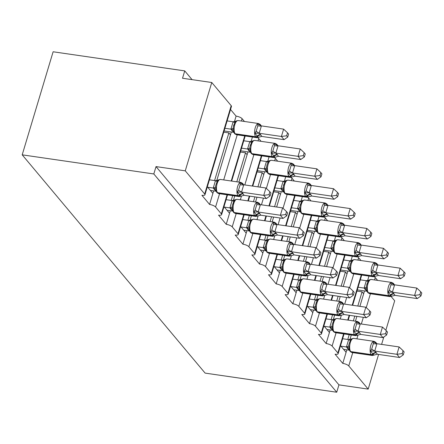 <?xml version="1.0" encoding="UTF-8"?>
<svg xmlns="http://www.w3.org/2000/svg" width="444" height="444" viewBox="0 0 444 444"><rect width="100%" height="100%" fill="white"/><g stroke="black" fill="none" stroke-linecap="round" stroke-linejoin="round"><path stroke-width="0.67" d="M378.588 354.434L368.181 389.111L338.939 384.865L336.73 392.224L205.117 373.11L22.2 154.839L53.119 51.776L184.732 70.89L182.523 78.255L211.771 82.501L231.191 105.678A4.856 1.515 16.7 0 1 231.452 106.438L204.95 194.777A4.856 1.515 16.7 0 1 201.903 195.288L209.585 204.456L213.653 190.898M192.063 79.637L184.732 70.89M340.531 345.721L346.087 352.342L346.842 349.828M209.585 204.456A4.856 1.515 -163.3 0 1 215.573 207.004L221.34 213.88A4.856 1.515 16.7 0 1 221.6 214.641A4.856 1.515 16.7 0 1 218.548 215.157L226.235 224.325A4.856 1.515 -163.3 0 1 232.223 226.873L237.984 233.749A4.856 1.515 16.7 0 1 238.25 234.504A4.856 1.515 16.7 0 1 235.198 235.02L242.885 244.189A4.856 1.515 -163.3 0 1 248.873 246.736L254.634 253.613A4.856 1.515 16.7 0 1 254.895 254.373A4.856 1.515 16.7 0 1 251.848 254.889L259.529 264.058A4.856 1.515 -163.3 0 1 265.518 266.605L271.284 273.482A4.856 1.515 16.7 0 1 271.545 274.237A4.856 1.515 16.7 0 1 268.498 274.753L276.179 283.921A4.856 1.515 -163.3 0 1 282.168 286.469L287.928 293.345A4.856 1.515 16.7 0 1 288.195 294.106A4.856 1.515 16.7 0 1 285.142 294.622L292.829 303.79A4.856 1.515 -163.3 0 1 298.818 306.338L304.578 313.214A4.856 1.515 16.7 0 1 304.839 313.969A4.856 1.515 16.7 0 1 301.792 314.485L309.474 323.654A4.856 1.515 -163.3 0 1 315.462 326.201L321.228 333.078A4.856 1.515 16.7 0 1 321.489 333.838A4.856 1.515 16.7 0 1 318.442 334.354L326.124 343.523A4.856 1.515 -163.3 0 1 332.112 346.07L337.873 352.947A4.856 1.515 16.7 0 1 338.139 353.702A4.856 1.515 16.7 0 1 335.087 354.218L342.774 363.386L346.087 352.342M360.411 279.465L360.789 279.914M367.599 280.636L368.964 276.09M323.887 325.852L329.437 332.478L330.192 329.959M326.124 343.523L329.437 332.478M343.761 259.596L344.139 260.045M350.949 260.772L352.314 256.227M307.237 305.988L312.787 312.615L313.542 310.095M309.474 323.654L312.787 312.615M327.111 239.732L327.489 240.182M334.304 240.903L335.664 236.358M290.587 286.119L296.142 292.746L296.897 290.226M292.829 303.79L296.142 292.746M310.467 219.863L310.844 220.313M317.654 221.04L319.02 216.494M273.937 266.256L279.492 272.882L280.247 270.363M276.179 283.921L279.492 272.882M293.817 200L294.194 200.449M301.004 201.171L302.37 196.625M257.292 246.387L262.842 253.013L263.597 250.494M259.529 264.058L262.842 253.013M277.167 180.136L277.544 180.586M284.354 181.307L285.72 176.762M240.642 226.523L246.198 233.15L246.953 230.63M242.885 244.189L246.198 233.15M260.523 160.267L260.894 160.717M267.71 161.444L269.075 156.893M223.992 206.654L229.548 213.281L230.303 210.761M226.235 224.325L229.548 213.281M243.873 140.404L244.25 140.853M251.06 141.575L252.425 137.03M359.884 306.343L363.664 293.745L362.065 291.836L357.803 306.044M354.789 316.084L353.352 320.884M349.212 334.682L347.769 339.482M349.928 339.532L351.293 334.981M355.433 321.19L356.871 316.389M343.234 286.48L347.019 273.881L345.415 271.967L341.153 286.175M338.139 296.22L336.702 301.021M332.562 314.813L331.124 319.613M333.283 319.663L334.643 315.118M338.783 301.321L340.226 296.52M326.59 266.616L330.369 254.012L328.771 252.103L324.503 266.311M321.495 276.351L320.052 281.152M315.912 294.949L314.474 299.75M316.633 299.8L317.998 295.254M322.139 281.457L323.576 276.656M309.94 246.747L313.719 234.149L312.121 232.24L307.859 246.448M304.845 256.488L303.402 261.288M299.267 275.086L297.824 279.887M299.983 279.931L301.348 275.385M305.489 261.588L306.926 256.787M293.29 226.884L297.075 214.28L295.471 212.371L291.209 226.579M288.195 236.619L286.757 241.419M282.617 255.217L281.18 260.018M283.339 260.067L284.698 255.522M288.839 241.725L290.282 236.924M276.645 207.015L280.425 194.417L278.821 192.507L274.559 206.715M271.55 216.755L270.107 221.556M265.967 235.353L264.53 240.154M266.689 240.198L268.054 235.653M272.189 221.856L273.632 217.055M259.995 187.152L263.775 174.548L262.176 172.638L257.914 186.846M254.9 196.886L253.457 201.687M249.323 215.484L247.88 220.285M250.039 220.335L251.404 215.79M255.544 201.992L256.982 197.192M238.894 182.123L247.13 154.684L245.526 152.775L236.813 181.824M232.673 195.621L231.23 200.422M233.394 200.466L234.754 195.921M207.348 186.791L212.898 193.418M227.223 120.535L227.6 120.984M234.41 121.712L236.091 116.117L230.536 109.496M216.744 180.603L230.48 134.821L228.876 132.906L214.585 180.553M368.181 389.111L348.762 365.934A4.856 1.515 -163.3 0 0 342.774 363.386M338.939 384.865L156.022 166.594L185.265 170.84L204.69 194.017A4.856 1.515 16.7 0 1 204.95 194.777M377.611 280.397L375.263 277.594A4.856 1.515 -163.3 0 0 374.187 276.734M385.842 330.253L394.688 300.771L391.136 296.536M244.428 121.473L242.074 118.665A4.856 1.515 -163.3 0 0 236.091 116.117M261.072 141.336L258.724 138.534A4.856 1.515 -163.3 0 0 257.653 137.673M277.722 161.2L275.374 158.397A4.856 1.515 -163.3 0 0 274.298 157.542M294.372 181.069L292.024 178.266A4.856 1.515 -163.3 0 0 290.948 177.406M311.022 200.932L308.669 198.129A4.856 1.515 -163.3 0 0 307.598 197.269M327.666 220.801L325.319 217.998A4.856 1.515 -163.3 0 0 324.242 217.138M344.316 240.665L341.969 237.862A4.856 1.515 -163.3 0 0 340.892 237.002M360.966 260.534L358.613 257.731A4.856 1.515 -163.3 0 0 357.542 256.871M383.821 336.99L381.596 344.394M356.921 291.086L362.065 291.836M340.276 271.223L345.415 271.967M323.626 251.354L328.771 252.103M306.976 231.491L312.121 232.24M290.332 211.627L295.471 212.371M273.682 191.758L278.821 192.507M257.032 171.895L262.176 172.638M240.387 152.026L245.526 152.775M223.737 132.162L228.876 132.906M185.265 170.84L211.771 82.501M22.2 154.839L153.813 173.954L156.022 166.594M336.73 392.224L153.813 173.954M230.48 134.821L231.324 132.007M247.13 154.684L247.974 151.87M263.775 174.548L264.618 171.739M280.425 194.417L281.268 191.603M297.075 214.28L297.918 211.466M313.719 234.149L314.563 231.335M330.369 254.012L331.213 251.199M347.019 273.881L347.863 271.068M363.664 293.745L364.507 290.931M258.364 137.296L257.559 136.486A1.621 1.388 140 0 1 255.994 137.124L255.677 136.741A6.96 2.836 -81.7 0 1 255.278 127.672A6.96 2.836 -81.7 0 1 258.575 123.526L238.101 120.552L236.369 120.907L234.915 122.361L233.389 126.629L233.255 127.883L233.877 130.136L233.533 131.602L234.404 133.333A1.621 1.388 -40 0 0 235.203 133.766L235.525 134.149A6.96 2.836 98.3 0 0 236.424 134.704L256.893 137.679A6.96 2.836 -81.7 0 1 255.994 137.124L235.525 134.149A1.621 1.388 140 0 1 234.582 133.511M287.734 137.052L288.617 134.11L287.546 132.839L286.663 135.781L287.734 137.052L284.066 139.666L281.402 136.48L259.074 133.239L261 135.087A3.558 3.053 -40 0 0 257.559 136.486L254.917 133.189L256.182 131.213L257.842 125.691L257.681 123.987L260.861 125.48A1.621 1.388 -40 0 0 260.412 124.72M286.663 135.781L281.402 136.48L283.611 129.121L261.411 125.896L259.202 133.261M284.066 139.666L261.744 136.425L256.893 137.679M261 135.087L261.744 136.425M257.681 123.987L261.411 125.896M224.098 130.958L233.716 132.351L230.913 129.087L233.128 121.789L236.635 120.935M224.903 128.277L230.919 129.149M227.112 120.912L233.128 121.789M233.783 124.919L233.383 126.629M233.877 130.136L231.047 129.165M259.074 133.239L254.917 133.189M283.611 129.121L287.546 132.839M240.692 196.193L237.251 192.086L238.517 190.11L240.171 184.582L240.01 182.884L242.874 183.994A1.621 1.388 -40 0 0 242.602 183.405L242.924 183.788A1.621 1.388 140 0 1 243.19 184.377L242.874 183.994A3.558 3.053 140 0 0 243.057 184.626M268.997 194.672L270.063 195.943L270.945 193.001L269.88 191.73L268.997 194.672L263.73 195.377L266.4 198.557L244.072 195.316L243.012 193.595L241.403 192.13L263.73 195.377L265.939 188.012L243.745 184.787L241.536 192.152M240.01 182.884L243.745 184.787M207.725 187.24L213.248 188.045L215.418 180.736L218.964 179.826L217.244 181.252L215.723 185.464L215.59 186.78L216.206 189.027L215.878 190.354M209.44 179.809L215.457 180.68M210.389 190.426L216.05 191.247L213.248 188.045M244.072 195.316L239.227 196.57A6.96 2.836 -81.7 0 1 238.328 196.015L238.006 195.638A6.96 2.836 -81.7 0 1 237.612 186.563A6.96 2.836 -81.7 0 1 240.909 182.417L220.435 179.443L218.964 179.826M215.717 185.52L217.244 181.252M213.381 188.062L216.206 189.027M237.251 192.086L241.403 192.13M266.4 198.557L270.063 195.943M269.88 191.73L265.939 188.012M257.342 216.056L253.901 211.949L255.161 209.973L256.821 204.451L256.66 202.747L259.518 203.857A1.621 1.388 -40 0 0 259.252 203.274L259.574 203.652A1.621 1.388 140 0 1 259.84 204.24L259.518 203.857A3.558 3.053 140 0 0 259.707 204.49M285.647 214.541L286.713 215.812L287.595 212.87L286.53 211.599L285.647 214.541L280.38 215.24L283.044 218.426L260.722 215.185L259.979 213.842L258.053 211.999L280.38 215.24L282.589 207.881L260.395 204.656L258.186 212.016M256.66 202.747L260.395 204.656M224.37 207.104L229.898 207.909L232.068 200.605L235.614 199.689L233.894 201.121L232.362 205.389L232.234 206.643L232.856 208.891L232.512 210.356L233.705 212.476A1.621 1.388 -40 0 0 234.504 212.909A6.96 2.836 98.3 0 0 235.403 213.464L233.705 212.476A1.621 1.388 -40 0 1 233.566 212.271M226.09 199.672L232.107 200.549M227.039 210.29L232.695 211.111L229.898 207.909M260.722 215.185L255.877 216.439A6.96 2.836 -81.7 0 1 254.973 215.884L254.656 215.501A6.96 2.836 -81.7 0 1 254.262 206.432A6.96 2.836 -81.7 0 1 257.553 202.286L237.079 199.312L235.614 199.689M230.025 207.925L232.856 208.891M253.901 211.949L258.053 211.999M283.044 218.426L286.713 215.812M286.53 211.599L282.589 207.881M273.987 235.925L270.546 231.818L271.811 229.837L273.465 224.314L273.31 222.616L276.168 223.726A1.621 1.388 -40 0 0 275.902 223.138L276.218 223.521A1.621 1.388 140 0 1 276.49 224.103L276.168 223.726A3.558 3.053 140 0 0 276.357 224.359M302.292 234.404L303.357 235.675L304.24 232.734L303.174 231.463L302.292 234.404L297.025 235.109L299.694 238.289L277.367 235.048L276.629 233.711L274.697 231.862L297.025 235.109L299.234 227.744L277.039 224.52L274.83 231.885M273.31 222.616L277.039 224.52M241.02 226.973L246.542 227.772L248.751 220.413L252.264 219.558L250.544 220.984L249.012 225.252L248.884 226.507L249.5 228.76L249.162 230.225L250.355 232.34A1.621 1.388 -40 0 0 251.149 232.773A6.96 2.836 98.3 0 0 252.048 233.328L250.355 232.34A1.621 1.388 -40 0 1 250.211 232.134M242.74 219.541L248.751 220.413M243.689 230.159L249.345 230.98L246.542 227.772M277.367 235.048L272.522 236.302A6.96 2.836 -81.7 0 1 271.623 235.747L271.301 235.364A6.96 2.836 -81.7 0 1 270.907 226.296A6.96 2.836 -81.7 0 1 274.203 222.15L253.729 219.175L252.264 219.558M249.017 225.252L250.544 220.984M246.675 227.794L249.5 228.76M270.546 231.818L274.697 231.862M299.694 238.289L303.357 235.675M303.174 231.463L299.234 227.744M275.008 157.165L274.209 156.355A1.621 1.388 140 0 1 272.644 156.987L272.322 156.61A6.96 2.836 -81.7 0 1 271.928 147.541A6.96 2.836 -81.7 0 1 275.225 143.39L254.751 140.415L253.019 140.77L251.559 142.224L250.039 146.492L249.905 147.752L250.521 150L250.183 151.465L251.054 153.202A1.621 1.388 -40 0 0 251.853 153.635L252.17 154.018A6.96 2.836 98.3 0 0 253.069 154.573L273.543 157.542A6.96 2.836 -81.7 0 1 272.644 156.987L252.17 154.018A1.621 1.388 140 0 1 251.232 153.374M304.379 156.921L305.261 153.979L304.196 152.703L303.313 155.644L304.379 156.921L300.716 159.529L298.046 156.349L275.718 153.102L277.644 154.95A3.558 3.053 -40 0 0 274.209 156.355L271.567 153.058L272.832 151.082L274.486 145.554L274.331 143.856L277.511 145.349A1.621 1.388 -40 0 0 277.062 144.589M303.313 155.644L298.046 156.349L300.255 148.984L278.061 145.765L275.852 153.125M300.716 159.529L278.388 156.288L275.274 157.193M277.644 154.95L278.388 156.288M274.331 143.856L278.061 145.765M240.748 150.821L250.366 152.22L247.563 148.951L249.772 141.653L253.285 140.798M241.553 148.141L247.563 149.018M243.756 140.781L249.772 141.653M250.433 144.783L250.033 146.492M250.521 150L247.697 149.034M275.718 153.102L271.567 153.058M300.255 148.984L304.196 152.703M292.274 176.895L290.193 177.411A6.96 2.836 -81.7 0 1 289.294 176.856L288.972 176.473A6.96 2.836 -81.7 0 1 288.578 167.405A6.96 2.836 -81.7 0 1 291.869 163.259L271.401 160.284L269.663 160.639L268.209 162.093L267.088 164.602L266.555 167.616L267.171 169.863L266.844 171.19M291.658 177.028L288.217 172.921L289.477 170.946L291.136 165.423L290.975 163.719L294.156 165.212A1.621 1.388 -40 0 0 293.712 164.452M319.963 175.513L321.029 176.784L321.911 173.843L320.846 172.572L319.963 175.513L314.696 176.213L292.368 172.971L294.294 174.819L295.038 176.157L317.366 179.398L314.696 176.213L316.905 168.853L294.711 165.629L292.502 172.988M290.975 163.719L294.711 165.629M257.392 170.685L267.016 172.083L264.213 168.82L266.422 161.522L269.93 160.661M258.197 168.01L264.213 168.881M260.406 160.645L266.422 161.522M267.083 164.652L266.683 166.361M267.171 169.863L264.341 168.898M292.368 172.971L288.217 172.921M295.038 176.157L292.274 176.89M316.905 168.853L320.846 172.572M321.029 176.784L317.366 179.398M290.637 255.788L287.196 251.681L288.461 249.706L290.115 244.183L289.954 242.48L292.818 243.59A1.621 1.388 -40 0 0 292.546 243.001L292.868 243.384A1.621 1.388 140 0 1 293.134 243.972L292.818 243.59A3.558 3.053 140 0 0 293.001 244.222M318.942 254.273L320.007 255.544L320.89 252.603L319.824 251.332L318.942 254.273L313.675 254.973L316.344 258.158L294.017 254.917L292.957 253.191L291.347 251.731L313.675 254.973L315.884 247.613L293.689 244.389L291.48 251.748M289.954 242.48L293.689 244.389M257.67 246.836L263.192 247.641L265.401 240.276L268.914 239.421L267.188 240.853L265.667 245.06L265.534 246.376L266.15 248.623L265.812 250.089L266.999 252.209A1.621 1.388 -40 0 0 267.799 252.642A6.96 2.836 98.3 0 0 268.698 253.197L266.999 252.209A1.621 1.388 -40 0 1 266.861 251.998M259.385 239.405L265.401 240.276M260.334 250.022L265.995 250.843L263.192 247.641M294.017 254.917L289.172 256.171A6.96 2.836 -81.7 0 1 288.273 255.616L287.951 255.233A6.96 2.836 -81.7 0 1 287.557 246.165A6.96 2.836 -81.7 0 1 290.853 242.013L270.379 239.044L268.914 239.421M265.662 245.121L267.188 240.853M263.325 247.658L266.15 248.623M287.196 251.681L291.347 251.731M316.344 258.158L320.007 255.544M319.824 251.332L315.884 247.613M307.287 275.657L303.846 271.545L305.106 269.569L306.765 264.047L306.604 262.343L309.462 263.453A1.621 1.388 -40 0 0 309.196 262.87L309.518 263.253A1.621 1.388 140 0 1 309.784 263.836L309.462 263.453A3.558 3.053 140 0 0 309.651 264.091M335.592 274.137L336.657 275.408L337.54 272.466L336.474 271.195L335.592 274.137L330.325 274.836L332.989 278.022L310.667 274.781L309.923 273.443L307.997 271.595L330.325 274.836L332.534 267.477L310.339 264.252L308.13 271.617M306.604 262.343L310.339 264.252M274.314 266.705L279.842 267.504L282.012 260.201L285.559 259.29L283.838 260.717L282.306 264.985L282.179 266.239L282.8 268.492L282.456 269.952L283.649 272.072A1.621 1.388 -40 0 0 284.449 272.505A6.96 2.836 98.3 0 0 285.348 273.06L283.649 272.072A1.621 1.388 -40 0 1 283.511 271.867M276.035 259.274L282.051 260.145M276.984 269.885L282.639 270.712L279.842 267.504M310.667 274.781L305.822 276.035A6.96 2.836 -81.7 0 1 304.923 275.48L304.601 275.097A6.96 2.836 -81.7 0 1 304.207 266.028A6.96 2.836 -81.7 0 1 307.498 261.882L287.024 258.908L285.559 259.29M282.312 264.985L283.838 260.717M279.97 267.527L282.8 268.492M303.846 271.545L307.997 271.595M332.989 278.022L336.657 275.408M336.474 271.195L332.534 267.477M308.308 196.897L307.503 196.087A1.621 1.388 140 0 1 305.938 196.72L305.622 196.342A6.96 2.836 -81.7 0 1 305.228 187.268A6.96 2.836 -81.7 0 1 308.519 183.122L288.045 180.147L286.313 180.503L284.859 181.957L283.333 186.225L283.2 187.485L283.821 189.732L283.477 191.198L284.349 192.935A1.621 1.388 -40 0 0 285.148 193.368L285.47 193.751A6.96 2.836 98.3 0 0 286.369 194.306L306.837 197.275A6.96 2.836 -81.7 0 1 305.938 196.72L285.47 193.751A1.621 1.388 140 0 1 284.532 193.107M337.679 196.648L338.561 193.706L337.49 192.435L336.608 195.377L337.679 196.648L334.01 199.262L331.346 196.082L309.018 192.835L310.944 194.683A3.558 3.053 -40 0 0 307.503 196.087L304.867 192.79L306.127 190.815L307.786 185.287L307.625 183.588L310.806 185.081A1.621 1.388 -40 0 0 310.356 184.321M336.608 195.377L331.346 196.082L333.555 188.717L311.355 185.492L309.152 192.857M334.01 199.262L311.688 196.02L306.837 197.275M310.944 194.683L311.688 196.02M307.625 183.588L311.355 185.492M274.042 190.554L283.661 191.952L280.858 188.683L283.072 181.385L286.58 180.53M274.847 187.873L280.863 188.75M277.056 180.514L283.072 181.385M283.727 184.515L283.328 186.225M283.821 189.732L280.991 188.767M309.018 192.835L304.867 192.79M333.555 188.717L337.49 192.435M302.963 200.366L301.504 201.826L299.983 206.094L299.85 207.348L300.466 209.596L300.127 211.061L300.999 212.798A1.621 1.388 -40 0 0 301.798 213.231L302.114 213.614A6.96 2.836 98.3 0 0 303.013 214.169L323.487 217.144A6.96 2.836 -81.7 0 1 322.588 216.589L302.114 213.614A1.621 1.388 140 0 1 301.176 212.976M324.953 216.761L321.512 212.654L322.777 210.678L324.431 205.156L324.275 203.452L327.456 204.945A1.621 1.388 -40 0 0 327.006 204.185M353.258 215.246L354.323 216.517L355.206 213.575L354.14 212.304L353.258 215.246L347.991 215.945L325.663 212.704L327.594 214.546L328.332 215.889L350.66 219.131L347.991 215.945L350.199 208.586L328.005 205.361L325.796 212.72M324.275 203.452L328.005 205.361M290.692 210.417L300.311 211.816L297.508 208.552L299.717 201.254L303.23 200.394M291.497 207.742L297.508 208.613M293.706 200.377L299.717 201.254M300.377 204.379L299.978 206.094M300.466 209.596L297.641 208.63M325.663 212.704L321.512 212.654M328.332 215.889L323.487 217.144M350.199 208.586L354.14 212.304M354.323 216.517L350.66 219.131M323.937 295.521L320.49 291.414L321.756 289.438L323.415 283.916L323.254 282.212L326.112 283.322A1.621 1.388 -40 0 0 325.846 282.734L326.168 283.117A1.621 1.388 140 0 1 326.434 283.705L326.112 283.322A3.558 3.053 140 0 0 326.301 283.955M352.236 294L353.302 295.277L354.184 292.335L353.119 291.059L352.236 294L346.969 294.705L349.639 297.891L327.317 294.644L326.573 293.306L324.642 291.458L346.969 294.705L349.178 287.346L326.984 284.121L324.775 291.48M323.254 282.212L326.984 284.121M290.964 286.569L296.487 287.373L298.695 280.009L302.209 279.154L300.488 280.586L298.956 284.848L298.829 286.108L299.445 288.356L299.106 289.821L300.299 291.941A1.621 1.388 -40 0 0 301.093 292.374A6.96 2.836 98.3 0 0 301.992 292.929L300.299 291.941A1.621 1.388 -40 0 1 300.155 291.73M292.685 279.137L298.695 280.009M293.634 289.754L299.289 290.576L296.487 287.373M327.317 294.644L322.466 295.904A6.96 2.836 -81.7 0 1 321.567 295.349L321.251 294.966A6.96 2.836 -81.7 0 1 320.851 285.897A6.96 2.836 -81.7 0 1 324.148 281.746L303.674 278.777L302.209 279.154M298.962 284.848L300.488 280.586M296.62 287.39L299.445 288.356M320.49 291.414L324.642 291.458M349.639 297.891L353.302 295.277M353.119 291.059L349.178 287.346M341.603 236.63L340.798 235.814A1.621 1.388 140 0 1 339.238 236.452L338.916 236.069A6.96 2.836 -81.7 0 1 338.522 227.001A6.96 2.836 -81.7 0 1 341.819 222.855L321.345 219.88L319.608 220.235L318.154 221.689L316.628 225.957L316.5 227.211L317.116 229.465L316.777 230.93L317.643 232.667A1.621 1.388 -40 0 0 318.442 233.1L318.764 233.477A6.96 2.836 98.3 0 0 319.663 234.032L340.137 237.007A6.96 2.836 -81.7 0 1 339.238 236.452L318.764 233.477A1.621 1.388 140 0 1 317.826 232.839M370.973 236.38L371.856 233.439L370.79 232.168L369.908 235.109L370.973 236.38L367.31 238.994L364.641 235.814L342.313 232.567L344.239 234.415A3.558 3.053 -40 0 0 340.798 235.814L338.161 232.523L339.427 230.541L341.081 225.019L340.92 223.321L344.1 224.808A1.621 1.388 -40 0 0 343.656 224.048M369.908 235.109L364.641 235.814L366.849 228.449L344.655 225.225L342.446 232.589M367.31 238.994L344.982 235.753L340.137 237.007M344.239 234.415L344.982 235.753M340.92 223.321L344.655 225.225M307.337 230.286L316.961 231.685L314.158 228.416L316.367 221.118L319.874 220.263M308.142 227.606L314.158 228.477M310.35 220.246L316.367 221.118M317.027 224.248L316.628 225.957M317.116 229.465L314.291 228.499M342.313 232.567L338.161 232.523M366.849 228.449L370.79 232.168M340.581 315.384L337.14 311.277L338.406 309.301L340.06 303.779L339.899 302.075L342.762 303.185A1.621 1.388 -40 0 0 342.496 302.603L342.812 302.986A1.621 1.388 140 0 1 343.084 303.568L342.762 303.185A3.558 3.053 140 0 0 342.951 303.824M368.886 313.869L369.952 315.14L370.834 312.199L369.769 310.928L368.886 313.869L363.619 314.568L366.289 317.754L343.961 314.513L342.901 312.792L341.292 311.327L363.619 314.568L365.828 307.209L343.634 303.985L341.425 311.349M339.899 302.075L343.634 303.985M307.614 306.438L313.137 307.237L315.307 299.933L318.859 299.023L317.133 300.449L315.606 304.717L315.479 305.971L316.095 308.225L315.756 309.69L316.944 311.805A1.621 1.388 -40 0 0 317.743 312.237A6.96 2.836 98.3 0 0 318.642 312.792L316.944 311.805A1.621 1.388 -40 0 1 316.805 311.599M309.329 299.001L315.345 299.878M310.278 309.618L315.939 310.445L313.137 307.237M343.961 314.513L339.116 315.767A6.96 2.836 -81.7 0 1 338.217 315.212L337.895 314.829A6.96 2.836 -81.7 0 1 337.501 305.761A6.96 2.836 -81.7 0 1 340.798 301.615L320.324 298.64L318.859 299.023M315.612 304.717L317.133 300.449M313.27 307.254L316.095 308.225M337.14 311.277L341.292 311.327M366.289 317.754L369.952 315.14M369.769 310.928L365.828 307.209M387.623 256.249L388.506 253.308L387.44 252.037L386.558 254.978L387.623 256.249L383.955 258.863L381.291 255.677L358.963 252.436L360.889 254.279L361.632 255.622L356.782 256.876A6.96 2.836 -81.7 0 1 355.883 256.321L355.566 255.938A6.96 2.836 -81.7 0 1 355.172 246.87A6.96 2.836 -81.7 0 1 358.463 242.718L337.989 239.749L336.258 240.104L334.937 241.353L333.278 245.826M358.253 256.493L354.812 252.386L356.071 250.41L357.731 244.888L357.57 243.184L360.75 244.677A1.621 1.388 -40 0 0 360.3 243.917M386.558 254.978L381.291 255.677L383.499 248.318L361.305 245.094L359.096 252.453M383.955 258.863L361.632 255.622M357.57 243.184L361.305 245.094M323.987 250.15L333.605 251.548L330.802 248.285L333.017 240.981L336.524 240.126M324.792 247.475L330.808 248.346M327 240.11L333.017 240.981M333.672 244.111L333.144 247.08L333.766 249.328L333.438 250.655M333.766 249.328L330.935 248.363M358.963 252.436L354.812 252.386M383.499 248.318L387.44 252.037M357.231 335.253L353.79 331.146L355.05 329.171L356.71 323.643L356.549 321.944L359.412 323.054A1.621 1.388 -40 0 0 359.141 322.466L359.462 322.849A1.621 1.388 140 0 1 359.729 323.437L359.412 323.054A3.558 3.053 140 0 0 359.596 323.687M385.536 333.733L386.602 335.009L387.484 332.068L386.419 330.791L385.536 333.733L380.269 334.437L382.939 337.618L360.611 334.376L359.868 333.039L357.942 331.191L380.269 334.437L382.478 327.073L360.284 323.854L358.075 331.213M356.549 321.944L360.284 323.854M324.259 326.301L329.787 327.106L331.957 319.797L335.503 318.886L333.783 320.313L332.262 324.525L332.123 325.841L332.745 328.088L332.417 329.415M325.979 318.87L331.995 319.741M326.928 329.487L332.584 330.308L329.787 327.106M360.611 334.376L355.766 335.631A6.96 2.836 -81.7 0 1 354.867 335.076L354.545 334.698A6.96 2.836 -81.7 0 1 354.151 325.63A6.96 2.836 -81.7 0 1 357.442 321.478L336.974 318.503L335.503 318.886M332.256 324.581L333.783 320.313M329.914 327.123L332.745 328.088M353.79 331.146L357.942 331.191M382.939 337.618L386.602 335.009M386.419 330.791L382.478 327.073M404.268 276.113L405.15 273.171L404.084 271.9L403.202 274.842L404.268 276.113L400.605 278.727L397.935 275.541L375.607 272.3L377.539 274.148L378.277 275.485L373.432 276.74A6.96 2.836 -81.7 0 1 372.533 276.185L372.211 275.802A6.96 2.836 -81.7 0 1 371.817 266.733A6.96 2.836 -81.7 0 1 375.113 262.587L354.639 259.612L352.908 259.968L351.454 261.422L350.327 263.93L349.794 266.944L350.41 269.197L350.083 270.518M374.897 276.362L371.456 272.25L372.721 270.274L374.375 264.752L374.22 263.048L377.4 264.541A1.621 1.388 -40 0 0 376.95 263.78M403.202 274.842L397.935 275.541L400.144 268.182L377.949 264.957L375.741 272.322M400.605 278.727L378.277 275.485M374.22 263.048L377.949 264.957M340.637 270.019L350.255 271.417L347.452 268.148L349.661 260.85L353.174 259.995M341.442 267.338L347.452 268.209M343.65 259.979L349.661 260.85M350.322 263.98L349.922 265.69M350.41 269.197L347.585 268.232M375.607 272.3L371.456 272.25M400.144 268.182L404.084 271.9M373.881 355.117L370.435 351.01L371.7 349.034L373.36 343.512L373.199 341.808L376.057 342.918A1.621 1.388 -40 0 0 375.791 342.335L376.112 342.713A1.621 1.388 140 0 1 376.379 343.301L376.057 342.918A3.558 3.053 140 0 0 376.246 343.556M402.181 353.602L403.246 354.873L404.129 351.931L403.063 350.66L402.181 353.602L396.919 354.301L399.583 357.487L377.261 354.245L376.518 352.908L374.592 351.06L396.919 354.301L399.123 346.942L376.928 343.717L374.719 351.076M373.199 341.808L376.928 343.717M340.909 346.17L346.431 346.969L348.64 339.61L352.153 338.75L350.433 340.182L348.901 344.45L348.773 345.704L349.395 347.952L349.051 349.417L350.244 351.537A1.621 1.388 -40 0 0 351.038 351.97A6.96 2.836 98.3 0 0 351.942 352.525L350.244 351.537A1.621 1.388 -40 0 1 350.1 351.332M342.629 338.733L348.64 339.61M343.578 349.35L349.234 350.172L346.431 346.969M377.261 354.245L372.411 355.5A6.96 2.836 -81.7 0 1 371.511 354.945L371.195 354.562A6.96 2.836 -81.7 0 1 370.796 345.493A6.96 2.836 -81.7 0 1 374.092 341.347L353.618 338.372L352.153 338.75M348.906 344.45L350.433 340.182M346.564 346.986L349.395 347.952M370.435 351.01L374.592 351.06M399.583 357.487L403.246 354.873M403.063 350.66L399.123 346.942M391.547 296.226L390.748 295.415A1.621 1.388 140 0 1 389.183 296.054L388.861 295.671A6.96 2.836 -81.7 0 1 388.467 286.602A6.96 2.836 -81.7 0 1 391.763 282.451L371.289 279.481L369.558 279.837L368.098 281.291L366.572 285.553L366.444 286.813L367.06 289.061L366.722 290.526L367.588 292.263A1.621 1.388 -40 0 0 368.387 292.696L368.709 293.079A6.96 2.836 98.3 0 0 369.608 293.634L390.082 296.609A6.96 2.836 -81.7 0 1 389.183 296.054L368.709 293.079A1.621 1.388 140 0 1 367.771 292.435M420.918 295.981L421.8 293.04L420.734 291.764L419.852 294.705L420.918 295.981L417.255 298.596L414.585 295.41L392.257 292.163L394.183 294.011A3.558 3.053 -40 0 0 390.748 295.415L388.106 292.119L389.371 290.143L391.025 284.621L390.864 282.917L394.044 284.41A1.621 1.388 -40 0 0 393.6 283.649M419.852 294.705L414.585 295.41L416.794 288.051L394.599 284.826L392.391 292.185M417.255 298.596L394.927 295.349L390.082 296.609M394.183 294.011L394.927 295.349M390.864 282.917L394.599 284.826M357.281 289.882L366.905 291.281L364.102 288.017L366.311 280.713L369.819 279.859M358.086 287.201L364.102 288.078M360.295 279.842L366.311 280.713M366.972 283.844L366.572 285.553M367.06 289.061L364.235 288.095M392.257 292.163L388.106 292.119M416.794 288.051L420.734 291.764M348.762 365.934L352.747 352.641M356.887 338.844L358.025 335.042M361.338 324.003L363.342 317.327M366.256 307.614L370.418 293.75M374.553 279.953L375.263 277.594M337.873 352.947L343.601 333.866M347.735 320.069L349.178 315.268M352.192 305.228L361.266 274.975M332.112 346.07L336.097 332.778M340.237 318.981L341.381 315.179M344.688 304.14L346.697 297.458M349.611 287.745L353.768 273.881M357.908 260.09L358.613 257.731M321.228 333.078L326.951 314.002M331.091 300.205L332.528 295.404M335.542 285.364L344.616 255.106M315.462 326.201L319.452 312.909M323.593 299.117L324.731 295.316M328.044 284.271L330.047 277.594M332.961 267.882L337.118 254.018M341.258 240.221L341.969 237.862M304.578 313.214L310.301 294.133M314.441 280.336L315.884 275.535M318.892 265.495L327.972 235.242M298.818 306.338L302.802 293.046M306.943 279.248L308.081 275.447M311.394 264.408L313.397 257.731M316.311 248.013L320.474 234.155M324.608 220.357L325.319 217.998M287.928 293.345L293.656 274.27M297.791 260.473L299.234 255.672M302.247 245.632L311.322 215.373M282.168 286.469L286.152 273.177M290.293 259.385L291.436 255.583M294.744 244.539L296.747 237.862M299.667 228.149L303.824 214.286M307.964 200.488L308.669 198.129M271.284 273.482L277.006 254.401M281.146 240.604L282.584 235.803M285.597 225.763L294.672 195.51M265.518 266.605L269.508 253.313M273.643 239.516L274.786 235.714M278.099 224.675L280.103 217.998M283.017 208.286L287.174 194.422M291.314 180.625L292.024 178.266M254.634 253.613L260.356 234.537M264.496 220.74L265.934 215.939M268.947 205.899L278.027 175.641M248.873 246.736L252.858 233.45M256.998 219.652L258.136 215.851M261.449 204.812L263.453 198.129M266.367 188.417L270.529 174.553M274.664 160.756L275.374 158.397M237.984 233.749L243.712 214.668M247.846 200.877L249.289 196.076M252.303 186.03L261.377 155.777M232.223 226.873L236.208 213.581M240.348 199.783L241.492 195.982M244.799 184.943L253.879 154.69M258.019 140.892L258.724 138.534M221.34 213.88L227.062 194.805M231.202 181.008L244.727 135.914M215.573 207.004L219.564 193.717M223.698 179.92L237.229 134.821M241.37 121.029L242.074 118.665M204.69 194.017L231.191 105.678M238.101 120.552A6.96 2.836 98.3 0 0 234.809 124.697A6.96 2.836 98.3 0 0 235.203 133.766L255.677 136.741A1.621 1.388 -40 0 0 257.237 136.103A3.558 3.053 -40 0 1 260.678 134.704M258.575 123.526L260.273 124.514A1.621 1.388 140 0 1 260.539 125.097A3.558 3.053 -40 0 0 260.728 125.735M234.898 122.383A3.558 0.622 32.8 0 1 233.089 121.845M233.255 127.883A3.558 1.499 -0.8 0 1 230.913 129.087M233.439 131.335A3.558 3.053 -40 0 0 231.79 130.508M233.494 131.48A3.558 3.053 -40 0 0 232.112 130.891M261.416 125.957A3.558 1.499 -0.8 0 1 257.842 125.691M259.241 133.2A3.558 0.622 32.8 0 1 256.182 131.213M260.861 125.48A3.558 3.053 -40 0 0 260.933 125.802M220.435 179.443A6.96 2.836 98.3 0 0 217.138 183.594A6.96 2.836 98.3 0 0 217.532 192.663L217.854 193.046A6.96 2.836 98.3 0 0 218.753 193.601L217.055 192.613A1.621 1.388 -40 0 0 217.854 193.046L238.328 196.015A1.621 1.388 -40 0 0 239.888 195.382A3.558 3.053 140 0 1 243.329 193.978M216.916 192.402A1.621 1.388 -40 0 0 217.055 192.613L216.733 192.23A1.621 1.388 140 0 0 217.532 192.663L238.006 195.638A1.621 1.388 140 0 0 239.571 194.999A3.558 3.053 140 0 1 243.012 193.595M242.746 183.616A1.621 1.388 140 0 1 242.924 183.788L243.517 184.754M214.441 189.782A3.558 3.053 140 0 1 215.828 190.371M214.119 189.399A3.558 3.053 140 0 1 215.767 190.232M213.248 187.978A3.558 1.499 179.2 0 0 215.59 186.78M215.418 180.736A3.558 0.622 -147.2 0 0 217.227 181.274M243.268 184.693A3.558 3.053 140 0 1 243.19 184.377M238.517 190.11A3.558 0.622 -147.2 0 0 241.575 192.097M240.171 184.582A3.558 1.499 179.2 0 0 243.745 184.854M237.079 199.312A6.96 2.836 98.3 0 0 233.788 203.457A6.96 2.836 98.3 0 0 234.182 212.526L234.504 212.909L254.973 215.884A1.621 1.388 -40 0 0 256.538 215.246A3.558 3.053 140 0 1 259.979 213.842M259.657 213.464A3.558 3.053 140 0 0 256.216 214.863A1.621 1.388 140 0 1 254.656 215.501L234.182 212.526A1.621 1.388 140 0 1 233.383 212.093M259.39 203.48A1.621 1.388 140 0 1 259.574 203.652L260.162 204.617M231.091 209.646A3.558 3.053 140 0 1 232.478 210.24M230.769 209.268A3.558 3.053 140 0 1 232.417 210.095M229.892 207.848A3.558 1.499 179.2 0 0 232.234 206.643M232.068 200.605A3.558 0.622 -147.2 0 0 233.877 201.143M259.912 204.556A3.558 3.053 140 0 1 259.84 204.24M255.161 209.973A3.558 0.622 -147.2 0 0 258.219 211.96M256.821 204.451A3.558 1.499 179.2 0 0 260.395 204.717M253.729 219.175A6.96 2.836 98.3 0 0 250.438 223.326A6.96 2.836 98.3 0 0 250.832 232.395L251.149 232.773L271.623 235.747A1.621 1.388 -40 0 0 273.188 235.109A3.558 3.053 140 0 1 276.629 233.711M276.307 233.328A3.558 3.053 140 0 0 272.866 234.732A1.621 1.388 140 0 1 271.301 235.364L250.832 232.395A1.621 1.388 140 0 1 250.033 231.962M276.04 223.343A1.621 1.388 140 0 1 276.218 223.521L276.812 224.486M247.735 229.515A3.558 3.053 140 0 1 249.123 230.103M247.419 229.132A3.558 3.053 140 0 1 249.067 229.964M246.542 227.711A3.558 1.499 179.2 0 0 248.884 226.507M248.718 220.468A3.558 0.622 -147.2 0 0 250.527 221.007M276.562 224.425A3.558 3.053 140 0 1 276.49 224.103M271.811 229.837A3.558 0.622 -147.2 0 0 274.869 231.829M273.465 224.314A3.558 1.499 179.2 0 0 277.039 224.586M254.751 140.415A6.96 2.836 98.3 0 0 251.454 144.566A6.96 2.836 98.3 0 0 251.853 153.635L272.322 156.61A1.621 1.388 -40 0 0 273.887 155.972A3.558 3.053 -40 0 1 277.328 154.568M275.225 143.39L276.923 144.378A1.621 1.388 140 0 1 277.189 144.966A3.558 3.053 -40 0 0 277.378 145.599M251.548 142.247A3.558 0.622 32.8 0 1 249.739 141.708M249.905 147.752A3.558 1.499 -0.8 0 1 247.563 148.951M250.089 151.204A3.558 3.053 -40 0 0 248.44 150.372M250.144 151.343A3.558 3.053 -40 0 0 248.757 150.755M278.061 145.826A3.558 1.499 -0.8 0 1 274.486 145.554M275.891 153.069A3.558 0.622 32.8 0 1 272.832 151.082M277.511 145.349A3.558 3.053 -40 0 0 277.583 145.665M271.401 160.284A6.96 2.836 98.3 0 0 268.104 164.43A6.96 2.836 98.3 0 0 268.498 173.499L268.82 173.882A6.96 2.836 98.3 0 0 269.719 174.437L290.193 177.411M291.869 163.259L293.567 164.247A1.621 1.388 140 0 1 293.839 164.829A3.558 3.053 -40 0 0 294.022 165.468M294.294 174.819A3.558 3.053 -40 0 0 290.853 176.218A1.621 1.388 140 0 1 289.294 176.856L268.82 173.882A1.621 1.388 140 0 1 267.882 173.243M293.972 174.437A3.558 3.053 -40 0 0 290.537 175.835A1.621 1.388 -40 0 1 288.972 176.473L268.498 173.499A1.621 1.388 -40 0 1 267.699 173.066L269.719 174.437M268.193 162.116A3.558 0.622 32.8 0 1 266.383 161.577M266.555 167.616A3.558 1.499 -0.8 0 1 264.213 168.82M266.733 171.068A3.558 3.053 -40 0 0 265.085 170.241M266.794 171.212A3.558 3.053 -40 0 0 265.407 170.618M294.711 165.69A3.558 1.499 -0.8 0 1 291.136 165.423M292.535 172.932A3.558 0.622 32.8 0 1 289.477 170.946M294.156 165.212A3.558 3.053 -40 0 0 294.233 165.529M270.379 239.044A6.96 2.836 98.3 0 0 267.083 243.19A6.96 2.836 98.3 0 0 267.477 252.259L267.799 252.642L288.273 255.616A1.621 1.388 -40 0 0 289.838 254.978A3.558 3.053 140 0 1 293.273 253.574M292.957 253.191A3.558 3.053 140 0 0 289.516 254.595A1.621 1.388 140 0 1 287.951 255.233L267.477 252.259A1.621 1.388 140 0 1 266.683 251.826M292.69 243.212A1.621 1.388 140 0 1 292.868 243.384L293.462 244.35M264.385 249.378A3.558 3.053 140 0 1 265.773 249.972M264.063 248.995A3.558 3.053 140 0 1 265.712 249.828M263.192 247.58A3.558 1.499 179.2 0 0 265.534 246.376M265.362 240.337A3.558 0.622 -147.2 0 0 267.177 240.876M293.212 244.289A3.558 3.053 140 0 1 293.134 243.972M288.461 249.706A3.558 0.622 -147.2 0 0 291.519 251.693M290.115 244.183A3.558 1.499 179.2 0 0 293.689 244.45M287.024 258.908A6.96 2.836 98.3 0 0 283.733 263.053A6.96 2.836 98.3 0 0 284.127 272.128L284.449 272.505L304.923 275.48A1.621 1.388 -40 0 0 306.482 274.842A3.558 3.053 140 0 1 309.923 273.443M309.601 273.06A3.558 3.053 140 0 0 306.166 274.459A1.621 1.388 140 0 1 304.601 275.097L284.127 272.128A1.621 1.388 140 0 1 283.328 271.695M309.335 263.076A1.621 1.388 140 0 1 309.518 263.253L310.106 264.219M281.035 269.247A3.558 3.053 140 0 1 282.423 269.835M280.713 268.864A3.558 3.053 140 0 1 282.362 269.697M279.842 267.443A3.558 1.499 179.2 0 0 282.179 266.239M282.012 260.201A3.558 0.622 -147.2 0 0 283.821 260.739M309.856 264.158A3.558 3.053 140 0 1 309.784 263.836M305.106 269.569A3.558 0.622 -147.2 0 0 308.164 271.556M306.765 264.047A3.558 1.499 179.2 0 0 310.339 264.313M288.045 180.147A6.96 2.836 98.3 0 0 284.754 184.299A6.96 2.836 98.3 0 0 285.148 193.368L305.622 196.342A1.621 1.388 -40 0 0 307.181 195.704A3.558 3.053 -40 0 1 310.622 194.3M308.519 183.122L310.217 184.11A1.621 1.388 140 0 1 310.484 184.698A3.558 3.053 -40 0 0 310.672 185.331M284.843 181.979A3.558 0.622 32.8 0 1 283.033 181.441M283.2 187.485A3.558 1.499 -0.8 0 1 280.858 188.683M283.383 190.937A3.558 3.053 -40 0 0 281.735 190.104M283.439 191.075A3.558 3.053 -40 0 0 282.057 190.487M311.361 185.559A3.558 1.499 -0.8 0 1 307.786 185.287M309.185 192.801A3.558 0.622 32.8 0 1 306.127 190.815M310.806 185.081A3.558 3.053 -40 0 0 310.878 185.398M325.169 202.991L304.695 200.016A6.96 2.836 98.3 0 0 301.398 204.162A6.96 2.836 98.3 0 0 301.798 213.231L322.266 216.206A6.96 2.836 -81.7 0 1 321.872 207.137A6.96 2.836 -81.7 0 1 325.169 202.991L326.867 203.979A1.621 1.388 140 0 1 327.134 204.562A3.558 3.053 -40 0 0 327.322 205.195M327.594 214.546A3.558 3.053 -40 0 0 324.153 215.951A1.621 1.388 140 0 1 322.588 216.589L322.266 216.206A1.621 1.388 -40 0 0 323.831 215.568A3.558 3.053 -40 0 1 327.272 214.169M301.493 201.848A3.558 0.622 32.8 0 1 299.683 201.31M299.85 207.348A3.558 1.499 -0.8 0 1 297.508 208.552M300.033 210.8A3.558 3.053 -40 0 0 298.385 209.973M300.089 210.944A3.558 3.053 -40 0 0 298.701 210.351M328.005 205.422A3.558 1.499 -0.8 0 1 324.431 205.156M325.835 212.665A3.558 0.622 32.8 0 1 322.777 210.678M327.456 204.945A3.558 3.053 -40 0 0 327.528 205.261M303.674 278.777A6.96 2.836 98.3 0 0 300.383 282.922A6.96 2.836 98.3 0 0 300.777 291.991L301.093 292.374L321.567 295.349A1.621 1.388 -40 0 0 323.132 294.711A3.558 3.053 140 0 1 326.573 293.306M326.251 292.923A3.558 3.053 140 0 0 322.81 294.328A1.621 1.388 140 0 1 321.251 294.966L300.777 291.991A1.621 1.388 140 0 1 299.978 291.558M325.985 282.945A1.621 1.388 140 0 1 326.168 283.117L326.756 284.082M297.685 289.111A3.558 3.053 140 0 1 299.067 289.699M297.363 288.728A3.558 3.053 140 0 1 299.012 289.56M296.487 287.312A3.558 1.499 179.2 0 0 298.829 286.108M298.662 280.07A3.558 0.622 -147.2 0 0 300.471 280.608M326.507 284.021A3.558 3.053 140 0 1 326.434 283.705M321.756 289.438A3.558 0.622 -147.2 0 0 324.814 291.425M323.415 283.916A3.558 1.499 179.2 0 0 326.984 284.182M321.345 219.88A6.96 2.836 98.3 0 0 318.048 224.031A6.96 2.836 98.3 0 0 318.442 233.1L338.916 236.069A1.621 1.388 -40 0 0 340.481 235.437A3.558 3.053 -40 0 1 343.922 234.032M341.819 222.855L343.512 223.843A1.621 1.388 140 0 1 343.784 224.431A3.558 3.053 -40 0 0 343.967 225.064M318.137 221.711A3.558 0.622 32.8 0 1 316.328 221.173M316.5 227.211A3.558 1.499 -0.8 0 1 314.158 228.416M316.677 230.669A3.558 3.053 -40 0 0 315.029 229.837M316.739 230.808A3.558 3.053 -40 0 0 315.351 230.22M344.655 225.291A3.558 1.499 -0.8 0 1 341.081 225.019M342.485 232.534A3.558 0.622 32.8 0 1 339.427 230.541M344.1 224.808A3.558 3.053 -40 0 0 344.178 225.13M320.324 298.64A6.96 2.836 98.3 0 0 317.027 302.786A6.96 2.836 98.3 0 0 317.421 311.855L317.743 312.237L338.217 315.212A1.621 1.388 -40 0 0 339.782 314.574A3.558 3.053 140 0 1 343.218 313.175M342.901 312.792A3.558 3.053 140 0 0 339.46 314.191A1.621 1.388 140 0 1 337.895 314.829L317.421 311.855A1.621 1.388 140 0 1 316.628 311.422M342.635 302.808A1.621 1.388 140 0 1 342.812 302.986L343.406 303.946M314.33 308.98A3.558 3.053 140 0 1 315.717 309.568M314.013 308.597A3.558 3.053 140 0 1 315.656 309.424M313.137 307.176A3.558 1.499 179.2 0 0 315.479 305.971M315.307 299.933A3.558 0.622 -147.2 0 0 317.121 300.471M343.156 303.89A3.558 3.053 140 0 1 343.084 303.568M338.406 309.301A3.558 0.622 -147.2 0 0 341.464 311.288M340.06 303.779A3.558 1.499 179.2 0 0 343.634 304.046M337.989 239.749A6.96 2.836 98.3 0 0 334.698 243.895A6.96 2.836 98.3 0 0 335.092 252.963L335.414 253.346A6.96 2.836 98.3 0 0 336.313 253.901L356.782 256.876M358.463 242.718L360.162 243.706A1.621 1.388 140 0 1 360.428 244.294A3.558 3.053 -40 0 0 360.617 244.927M360.889 254.279A3.558 3.053 -40 0 0 357.448 255.683A1.621 1.388 140 0 1 355.883 256.321L335.414 253.346A1.621 1.388 140 0 1 334.476 252.703M360.567 253.896A3.558 3.053 -40 0 0 357.126 255.3A1.621 1.388 -40 0 1 355.566 255.938L335.092 252.963A1.621 1.388 -40 0 1 334.293 252.531L336.313 253.901M334.787 241.58A3.558 0.622 32.8 0 1 332.978 241.042M333.144 247.08A3.558 1.499 -0.8 0 1 330.802 248.285M333.327 250.533A3.558 3.053 -40 0 0 331.679 249.7M333.383 250.677A3.558 3.053 -40 0 0 332.001 250.083M361.305 245.155A3.558 1.499 -0.8 0 1 357.731 244.888M359.129 252.397A3.558 0.622 32.8 0 1 356.071 250.41M360.75 244.677A3.558 3.053 -40 0 0 360.822 244.994M336.974 318.503A6.96 2.836 98.3 0 0 333.677 322.655A6.96 2.836 98.3 0 0 334.071 331.724L334.393 332.106A6.96 2.836 98.3 0 0 335.292 332.661L333.594 331.674A1.621 1.388 -40 0 0 334.393 332.106L354.867 335.076A1.621 1.388 -40 0 0 356.427 334.443A3.558 3.053 140 0 1 359.868 333.039M333.455 331.463A1.621 1.388 -40 0 0 333.594 331.674L333.272 331.291A1.621 1.388 140 0 0 334.071 331.724L354.545 334.698A1.621 1.388 140 0 0 356.11 334.06A3.558 3.053 140 0 1 359.546 332.656M359.279 322.677A1.621 1.388 140 0 1 359.462 322.849L360.051 323.815M330.98 328.843A3.558 3.053 140 0 1 332.367 329.431M330.658 328.46A3.558 3.053 140 0 1 332.306 329.293M329.787 327.039A3.558 1.499 179.2 0 0 332.123 325.841M331.957 319.797A3.558 0.622 -147.2 0 0 333.766 320.34M359.801 323.754A3.558 3.053 140 0 1 359.729 323.437M355.05 329.171A3.558 0.622 -147.2 0 0 358.108 331.157M356.71 323.643A3.558 1.499 179.2 0 0 360.284 323.915M354.639 259.612A6.96 2.836 98.3 0 0 351.343 263.758A6.96 2.836 98.3 0 0 351.742 272.832L352.059 273.21A6.96 2.836 98.3 0 0 352.958 273.765L373.432 276.74M375.113 262.587L376.812 263.575A1.621 1.388 140 0 1 377.078 264.158A3.558 3.053 -40 0 0 377.267 264.796M377.539 274.148A3.558 3.053 -40 0 0 374.098 275.546A1.621 1.388 140 0 1 372.533 276.185L352.059 273.21A1.621 1.388 140 0 1 351.121 272.572M377.217 273.765A3.558 3.053 -40 0 0 373.776 275.163A1.621 1.388 -40 0 1 372.211 275.802L351.742 272.832A1.621 1.388 -40 0 1 350.943 272.4L352.958 273.765M351.437 261.444A3.558 0.622 32.8 0 1 349.628 260.906M349.794 266.944A3.558 1.499 -0.8 0 1 347.452 268.148M349.977 270.402A3.558 3.053 -40 0 0 348.329 269.569M350.033 270.54A3.558 3.053 -40 0 0 348.645 269.952M377.949 265.018A3.558 1.499 -0.8 0 1 374.375 264.752M375.779 272.261A3.558 0.622 32.8 0 1 372.721 270.274M377.4 264.541A3.558 3.053 -40 0 0 377.472 264.863M353.618 338.372A6.96 2.836 98.3 0 0 350.327 342.518A6.96 2.836 98.3 0 0 350.721 351.587L351.038 351.97L371.511 354.945A1.621 1.388 -40 0 0 373.077 354.306A3.558 3.053 140 0 1 376.518 352.908M376.196 352.525A3.558 3.053 140 0 0 372.755 353.924A1.621 1.388 140 0 1 371.195 354.562L350.721 351.587A1.621 1.388 140 0 1 349.922 351.154M375.929 342.54A1.621 1.388 140 0 1 376.112 342.713L376.701 343.678M347.63 348.712A3.558 3.053 140 0 1 349.012 349.3M347.308 348.329A3.558 3.053 140 0 1 348.956 349.156M346.431 346.908A3.558 1.499 179.2 0 0 348.773 345.704M348.607 339.666A3.558 0.622 -147.2 0 0 350.416 340.204M376.451 343.617A3.558 3.053 140 0 1 376.379 343.301M371.7 349.034A3.558 0.622 -147.2 0 0 374.758 351.021M373.36 343.512A3.558 1.499 179.2 0 0 376.934 343.778M371.289 279.481A6.96 2.836 98.3 0 0 367.993 283.627A6.96 2.836 98.3 0 0 368.387 292.696L388.861 295.671A1.621 1.388 -40 0 0 390.426 295.032A3.558 3.053 -40 0 1 393.867 293.628M391.763 282.451L393.456 283.439A1.621 1.388 140 0 1 393.728 284.027A3.558 3.053 -40 0 0 393.911 284.66M368.082 281.313A3.558 0.622 32.8 0 1 366.272 280.774M366.444 286.813A3.558 1.499 -0.8 0 1 364.102 288.017M366.622 290.265A3.558 3.053 -40 0 0 364.974 289.433M366.683 290.404A3.558 3.053 -40 0 0 365.295 289.815M394.599 284.887A3.558 1.499 -0.8 0 1 391.025 284.621M392.429 292.13A3.558 0.622 32.8 0 1 389.371 290.143M394.044 284.41A3.558 3.053 -40 0 0 394.122 284.726M221.6 214.641L227.528 194.872M231.668 181.074L245.199 135.981M238.25 234.504L244.178 214.741M248.318 200.943L249.756 196.143M252.769 186.103L261.849 155.844M254.895 254.373L260.828 234.604M264.968 220.807L266.406 216.006M269.419 205.966L278.493 175.713M271.545 274.237L277.472 254.473M281.613 240.676L283.056 235.875M286.069 225.835L295.143 195.576M288.195 294.106L294.122 274.337M298.263 260.539L299.7 255.738M302.714 245.699L311.793 215.445M304.839 313.969L310.772 294.2M314.913 280.408L316.35 275.607M319.364 265.562L328.438 235.309M321.489 333.838L327.422 314.069M331.557 300.272L333 295.471M336.014 285.431L345.088 255.178M338.139 353.702L344.067 333.932M348.207 320.141L349.65 315.34M352.658 305.294L361.738 275.041M260.273 124.514L261.183 125.857M234.404 133.333L236.424 134.704M236.369 120.907L236.019 121.068M239.227 196.57L218.753 193.601M242.602 183.405L240.909 182.417M215.867 190.487L216.733 192.23M218.698 179.798L218.348 179.964M255.877 216.439L235.403 213.464M259.252 203.274L257.553 202.286M234.032 200.916L232.367 205.389M235.348 199.667L234.998 199.828M272.522 236.302L252.048 233.328M275.902 223.138L274.203 222.15M251.998 219.53L251.648 219.697M276.923 144.378L277.833 145.726M275.274 157.187L273.543 157.542M251.054 153.202L253.069 154.573M253.019 140.77L252.669 140.937M293.567 164.247L294.477 165.59M266.827 171.329L267.699 173.066M269.663 160.639L269.314 160.8M289.172 256.171L268.698 253.197M292.546 243.001L290.853 242.013M268.642 239.399L268.298 239.56M305.822 276.035L285.348 273.06M309.196 262.87L307.498 261.882M285.292 259.263L284.943 259.424M310.217 184.11L311.127 185.459M284.349 192.935L286.369 194.306M286.313 180.503L285.964 180.669M304.695 200.016L302.614 200.533M326.867 203.979L327.777 205.322M300.999 212.798L303.013 214.169M322.466 295.904L301.992 292.929M325.846 282.734L324.148 281.746M301.942 279.126L301.593 279.293M343.512 223.843L344.427 225.191M317.643 232.667L319.663 234.032M319.608 220.235L319.258 220.402M339.116 315.767L318.642 312.792M342.496 302.603L340.798 301.615M318.592 298.995L318.243 299.156M360.162 243.706L361.072 245.055M333.422 250.788L334.293 252.531M336.258 240.104L335.908 240.265M355.766 335.631L335.292 332.661M359.141 322.466L357.442 321.478M332.401 329.548L333.272 331.291M335.237 318.859L334.887 319.025M376.812 263.575L377.722 264.924M350.072 270.657L350.943 272.4M352.908 259.968L352.558 260.129M372.411 355.5L351.942 352.525M375.791 342.335L374.092 341.347M351.887 338.728L351.537 338.889M393.456 283.439L394.372 284.787M367.588 292.263L369.608 293.634M369.552 279.831L369.203 279.998"/></g></svg>
